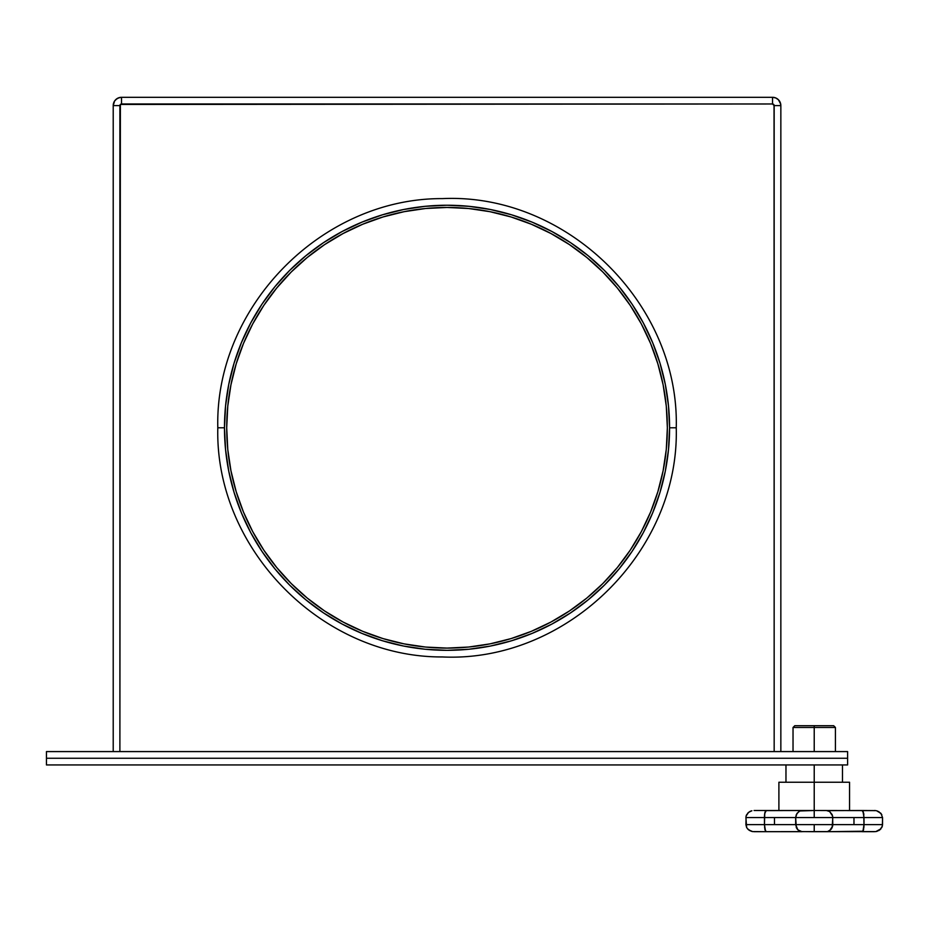 <?xml version="1.0" encoding="UTF-8"?>
<svg xmlns="http://www.w3.org/2000/svg" width="929" height="929" viewBox="0 0 929 929"><rect width="100%" height="100%" fill="white"/><g stroke="black" fill="none" stroke-linecap="round" stroke-linejoin="round"><path stroke-width="1.39" d="M847.608 764.939L46.45 764.939L46.45 758.261L847.608 758.261L46.45 758.261L46.45 764.939L847.608 764.939L847.608 758.261L847.608 764.939M814.222 727.477L835.426 727.477L814.222 727.477L814.222 751.584L814.222 727.477L793.029 727.477L814.222 727.477L814.222 725.712L814.222 727.477M833.661 725.712L814.222 725.712L833.661 725.712L835.426 727.477L835.426 751.584M779.582 782.241L849.559 782.241L814.222 782.241L814.222 764.939L814.222 810.506L799.869 810.959L796.989 813.386L795.665 817.566L814.222 817.566L814.222 810.506L875.861 810.622L862.158 810.506L863.726 813.386L863.993 824.627L853.972 824.627L853.972 817.566L863.993 817.566L863.993 824.627L882.55 824.627L882.55 817.566L863.993 817.566L863.099 811.226M764.462 817.566L774.484 817.566L764.462 817.566L764.497 816.045L764.462 817.566L745.906 817.566L746.092 816.045L745.906 824.627L764.462 824.627L764.462 817.566L745.906 817.566L746.649 827.565L748.565 829.841L752.595 831.583L766.297 831.699L764.939 829.841L764.462 824.627L764.73 813.386L766.297 810.506L814.222 810.506L814.222 817.566L795.665 817.566L796.292 827.565L797.848 829.841L800.937 831.583L814.222 831.699L814.222 824.627L774.484 824.627L774.484 817.566L795.665 817.566L795.665 824.627L832.79 824.627L832.628 816.045L829.632 811.54L826.45 810.506L814.222 810.506L814.222 782.241L778.897 782.241L778.897 810.506M754.069 831.699L827.518 831.583L830.607 829.841L832.163 827.565L832.79 817.566L814.222 817.566L853.972 817.566L853.972 824.627L814.222 824.627L814.222 831.699L875.861 831.583L879.891 829.841L882.364 826.148L882.55 817.566L880.971 813.386L882.55 817.566L832.79 817.566L832.163 814.628L829.632 811.54L832.163 814.628L832.79 817.566M765.357 811.226L764.579 814.628L765.519 810.959M754.069 810.506L766.297 810.506L754.069 810.506M795.665 817.566L796.292 814.628L798.824 811.54L796.292 814.628L795.665 817.566L774.484 817.566L774.484 824.627L764.462 824.627L765.519 831.234L764.462 824.627L745.906 824.627L746.649 827.565M746.649 814.628L746.092 816.045L748.565 812.352L751.875 810.762M747.485 813.386L749.819 811.54L747.485 813.386M751.166 810.959L749.796 811.54M764.497 816.045L764.579 814.628L764.497 816.045M802.006 810.506L799.335 811.226L802.006 810.506L765.891 810.622M764.939 812.352L764.579 814.628M862.158 810.506L827.518 810.622M863.877 814.628L862.936 810.959L863.993 817.566M877.29 810.959L880.971 813.386L876.581 810.762M874.386 810.506L875.861 810.622M878.66 811.54L881.807 814.628M826.45 831.699L862.936 831.234L863.993 824.627L832.79 824.627L832.628 826.148L832.79 824.627M829.632 830.654L832.628 826.148L831.467 828.819L829.121 830.967M766.297 831.699L802.006 831.699L797.848 829.841L795.665 824.627L764.462 824.627M881.807 827.565L882.55 824.627L863.993 824.627L863.517 829.841L862.158 831.699L874.386 831.699M765.891 831.583L764.579 827.565M878.648 830.665L880.971 828.819L875.861 831.583M751.155 831.234L747.485 828.819L749.796 830.654M877.29 831.234L876.581 831.432M863.099 830.967L863.517 829.841M752.595 831.583L751.875 831.432M863.993 824.627L863.877 827.565M795.665 824.627L796.989 828.819L799.335 830.967M799.869 831.234L800.937 831.583M794.794 725.712L814.222 725.712L794.794 725.712L793.029 727.477L793.029 751.584M847.608 751.584L46.45 751.584L847.608 751.584L847.608 758.261L46.45 758.261L46.45 751.584L46.45 758.261L847.608 758.261L847.608 751.584M773.16 104.106L772.533 103.978L772.533 97.301L775.715 97.94L778.409 99.74L780.209 102.434L780.848 105.616L774.171 105.616L772.533 103.978L121.525 103.978L121.525 97.301L772.533 97.301L772.533 103.978L120.375 104.454L119.887 751.584L119.887 105.616L113.21 105.616L119.887 105.616A1.637 1.637 0 0 1 121.525 103.978L120.898 104.106M772.533 103.978A1.637 1.637 0 0 1 774.171 105.616L780.848 105.616A8.315 8.315 0 0 0 772.533 97.301L121.525 97.301L121.525 103.978M113.21 751.584L113.21 105.616L113.21 751.584M115.649 99.74L118.343 97.94L121.525 97.301A8.315 8.315 0 0 0 113.21 105.616L114.615 100.994L116.915 98.706L119.911 97.464M778.409 99.74L780.685 103.99M780.848 105.616L780.848 751.584L780.848 105.616M774.171 105.616L774.171 751.584L774.043 104.989M120.015 104.989L119.887 105.616M669.577 427.781A222.542 222.542 0 0 1 447.035 650.323A222.542 222.542 0 0 1 224.481 427.781L217.804 427.781L224.481 427.781A222.542 222.542 0 0 1 447.035 205.239A222.542 222.542 0 0 1 669.577 427.781L676.254 427.781L669.577 427.781L668.497 405.961L665.303 384.362L659.996 363.181L652.634 342.615L643.298 322.874L632.068 304.143L619.062 286.596L604.396 270.42L588.208 255.754L570.673 242.736L551.942 231.518L532.189 222.17L511.635 214.82L490.442 209.513L468.843 206.308L447.035 205.239L425.215 206.308L403.616 209.513L382.423 214.82L361.869 222.17L342.127 231.518L323.397 242.736L305.85 255.754L289.662 270.42L274.996 286.596L261.99 304.143L250.76 322.874L241.424 342.615L234.073 363.181L228.766 384.362L225.561 405.961L224.481 427.781L225.561 449.59L228.766 471.2L234.073 492.382L241.424 512.947L250.76 532.689L261.99 551.42L274.996 568.966L289.662 585.142L305.85 599.809L323.397 612.815L342.127 624.044L361.869 633.381L382.423 640.743L403.616 646.05L425.215 649.255L447.035 650.323L468.843 649.255L490.442 646.05L511.635 640.743L532.189 633.381L551.942 624.044L570.673 612.815L588.208 599.809L604.396 585.142L619.062 568.966L632.068 551.42L643.298 532.689L652.634 512.947L659.996 492.382L665.303 471.2L668.497 449.59L669.577 427.781M324.604 610.957L307.255 598.09L291.241 583.575L276.726 567.549L263.836 550.177L252.723 531.643L243.479 512.088L236.198 491.731L230.949 470.759L227.768 449.381L226.711 427.781A220.324 220.324 0 0 1 447.035 207.457A220.324 220.324 0 0 1 667.347 427.781A220.324 220.324 0 0 1 447.035 648.094A220.324 220.324 0 0 1 226.711 427.781L226.711 428.037M468.588 647.037L447.035 648.094L425.714 647.06M468.715 208.526L490.013 211.696L510.985 216.945L531.342 224.237L550.885 233.481L569.431 244.594L586.803 257.472L602.816 271.988L617.344 288.013L630.222 305.374L641.335 323.919L650.579 343.463L657.86 363.82L663.12 384.803L666.29 406.182L667.347 427.781L666.29 449.381L663.12 470.759L657.86 491.731L650.579 512.088L641.335 531.643L630.222 550.177L617.344 567.549L602.816 583.575L586.803 598.09L569.431 610.968L550.885 622.082L531.342 631.325L511.298 638.513M425.47 208.514L447.035 207.457L468.344 208.491M276.726 288.013L263.836 305.374L276.726 288.013L291.241 271.988L307.255 257.472L324.627 244.594L343.173 233.481L362.716 224.237L383.073 216.945L404.045 211.696L425.436 208.526M226.711 427.781L227.768 406.182L230.949 384.803L236.198 363.82L243.479 343.463L252.723 323.919L263.836 305.374M510.985 638.618L490.013 643.867L468.622 647.037M425.436 647.037L404.045 643.867L383.073 638.618L362.716 631.325L343.173 622.082L324.627 610.968M842.487 782.241L842.487 764.939M849.559 810.506L849.559 782.241M785.969 782.241L785.969 764.939M217.804 427.781C214.796 548.609 321.585 657.546 442.448 656.954C566.539 662.714 679.54 551.965 676.254 427.781C679.54 303.597 566.539 192.837 442.448 198.609C321.585 198.016 214.796 306.953 217.804 427.781"/></g></svg>

